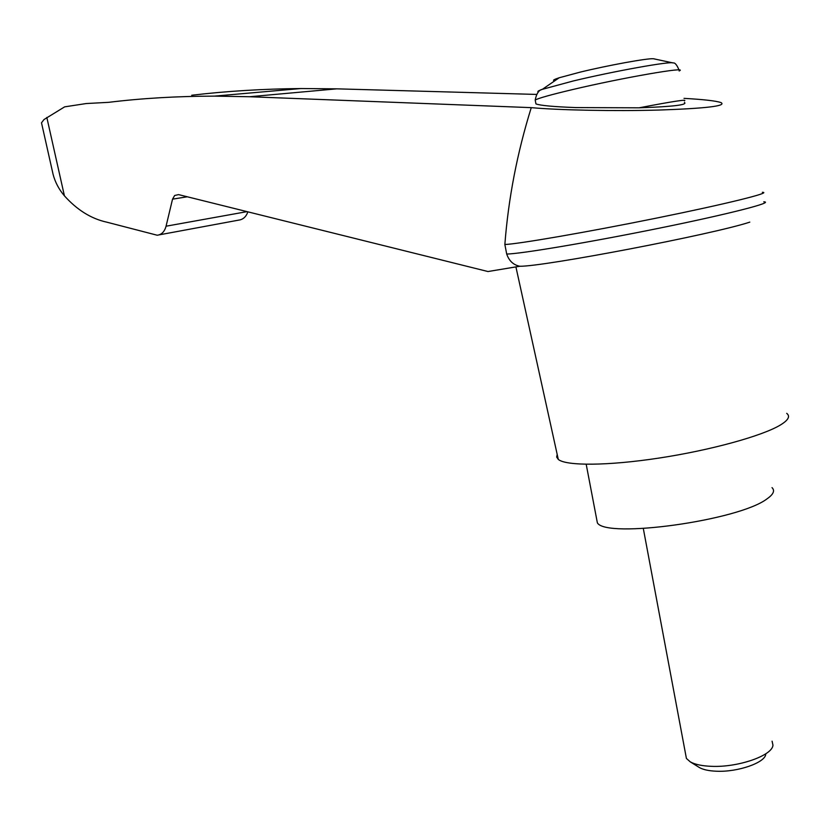 <?xml version="1.0" encoding="UTF-8"?>
<svg xmlns="http://www.w3.org/2000/svg" width="830" height="830" viewBox="0 0 830 830"><rect width="100%" height="100%" fill="white"/><g stroke="black" fill="none" stroke-linecap="round" stroke-linejoin="round"><path stroke-width="1.25" d="M187.279 196.783L172.536 199.159L166.062 226.206C164.558 231.684 161.611 234.693 157.212 235.232L106.831 222.181C91.258 218.778 77.117 210 64.418 195.828C58.93 189.375 55.154 182.216 53.089 174.352L41.5 122.809L44.032 119.51L64.647 106.852L86.227 103.543L108.564 102.339C141.857 98.272 177.132 96.207 214.379 96.124L249.56 96.737L531.262 107.641C558.974 110.183 614.563 111.282 659.145 110.048C706.123 108.429 726.758 105.95 721.052 102.609C716.114 100.886 703.767 99.475 684.024 98.365M531.262 107.641C517.183 152.865 508.375 198.474 504.858 244.497C517.702 244.134 586.986 232.224 656.613 218.083C726.354 203.952 772.855 192.404 762.334 192.301M504.858 244.497L506.705 254.032C509.06 260.911 513.428 264.988 519.798 266.254L487.988 271.535L178.533 194.604L174.663 195.496L172.536 199.159M159.018 234.89L238.625 220.137C243.045 219.587 246.126 216.817 247.88 211.847M53.089 174.352L51.408 166.861M536.543 94.423L336.793 88.841L300.927 88.54C262.82 88.903 226.414 91.134 191.72 95.243M684.428 102.443C687.842 104.871 672.736 106.665 639.079 107.817L575.688 107.578C553.423 106.738 540.174 105.514 535.941 103.906L535.682 102.536M654.299 58.878L653.469 58.754C647.857 58.09 608.172 65.3 580.056 72.158L559.213 77.761C553.89 79.493 552.303 80.479 554.44 80.697M772.087 741.169L772.958 745.195C772.429 755.601 738.088 767.574 711.497 766.329C702.097 765.976 695.021 764.492 690.29 761.867L686.41 758.444L685.611 754.18M765.768 754.221C765.219 762.687 737.818 772.253 716.529 771.226C708.996 770.935 703.301 769.721 699.462 767.584L698.549 767.024M596.417 517.879L597.372 522.848C606.097 538.815 738.949 520.597 767.045 498.83C773.436 494.379 775.096 490.644 772.025 487.635M506.705 254.032C519.653 254.053 589.508 242.381 659.29 228.177C729.197 213.984 775.137 202.136 763.766 201.815M41.5 122.809L42.06 125.289M519.798 266.254C543.401 266.721 713.074 234.33 749.801 222.129M557.189 454.384L556.681 457.081L558.289 459.415C566.081 466.035 607.529 465.921 658.968 458.077C710.356 450.285 762.21 435.989 780.335 425.043C788.344 420.167 790.471 416.276 786.716 413.361M46.822 117.424L64.418 195.828M247.018 211.64L166.062 226.206M336.793 88.841L249.56 96.737M684.47 100.824C687.551 99.112 672.425 101.447 639.079 107.817M679.127 70.986C690.093 66.037 622.261 77.761 572.337 89.63C551.141 94.651 538.763 98.106 535.205 100.005L535.381 100.949M679.033 69.99C676.907 64.875 674.935 62.53 673.14 62.956C670.785 60.995 613.671 71.235 573.157 80.998L542.332 89.339C538.214 90.792 536.948 91.653 538.514 91.943M214.389 96.124L300.917 88.54M535.941 103.906L535.205 100.005C536.502 93.5 538.878 89.941 542.332 89.339L559.213 77.761M673.14 62.956L653.469 58.754M686.41 758.444L643.312 528.513M699.462 767.584L690.29 761.867M586.198 464.281L597.372 522.848M558.289 459.415L515.907 266.897"/></g></svg>

